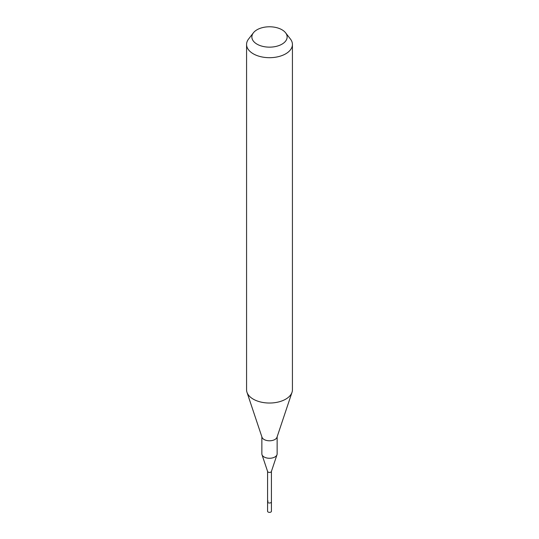 <?xml version="1.0" encoding="UTF-8"?>
<svg xmlns="http://www.w3.org/2000/svg" width="539" height="539" viewBox="0 0 539 539"><rect width="100%" height="100%" fill="white"/><g stroke="black" fill="none" stroke-linecap="round" stroke-linejoin="round"><path stroke-width="0.81" d="M267.587 471.436L267.587 511.268A1.913 1.105 0 0 0 268.766 512.286A1.913 1.105 0 0 0 270.854 512.05A1.913 1.105 0 0 0 271.413 511.268L271.413 501.91A1.913 1.105 180 0 1 270.854 502.692A1.913 1.105 180 0 1 268.766 502.927A1.913 1.105 180 0 1 267.587 501.91A1.913 1.105 180 0 1 268.146 501.129M271.413 471.329A1.913 1.105 180 0 1 271.373 471.537A1.913 1.105 180 0 1 270.854 472.11A1.913 1.105 180 0 1 268.941 472.386A1.913 1.105 180 0 1 267.627 471.537L261.994 454.694A7.64 4.413 0 0 0 267.263 458.076A7.64 4.413 0 0 0 274.903 456.978A7.64 4.413 0 0 0 277.006 454.694A7.64 4.413 0 0 0 277.14 453.858L277.14 436.799M267.587 501.91A1.913 1.105 0 0 0 268.766 502.927A1.913 1.105 0 0 0 270.854 502.692A1.913 1.105 0 0 0 271.413 501.91L271.413 471.436M261.86 436.799L261.86 453.858A7.64 4.413 0 0 0 261.994 454.694M292.017 392.304L277.006 437.217A7.64 4.413 180 0 1 274.903 439.501A7.64 4.413 180 0 1 267.263 440.599A7.64 4.413 180 0 1 261.994 437.217L246.983 392.304A22.928 13.239 0 0 0 262.783 402.451A22.928 13.239 0 0 0 285.717 399.156A22.928 13.239 0 0 0 292.017 392.304A22.928 13.239 0 0 0 292.428 389.798L292.428 44.454A22.928 13.239 180 0 1 285.717 53.812A22.928 13.239 180 0 1 260.728 56.683A22.928 13.239 180 0 1 246.572 44.454A22.928 13.239 180 0 1 248.567 39.044L253.404 32.805A17.632 10.18 180 0 1 257.029 29.766A17.632 10.18 180 0 1 285.596 32.805A17.632 10.18 180 0 1 281.971 44.164A17.632 10.18 180 0 1 259.502 45.35A17.632 10.18 180 0 1 253.404 32.805M246.572 44.454L246.572 389.798A22.928 13.239 0 0 0 246.983 392.304M285.596 32.805L290.433 39.044A22.928 13.239 180 0 1 292.428 44.454M271.373 471.537L277.006 454.694"/></g></svg>
